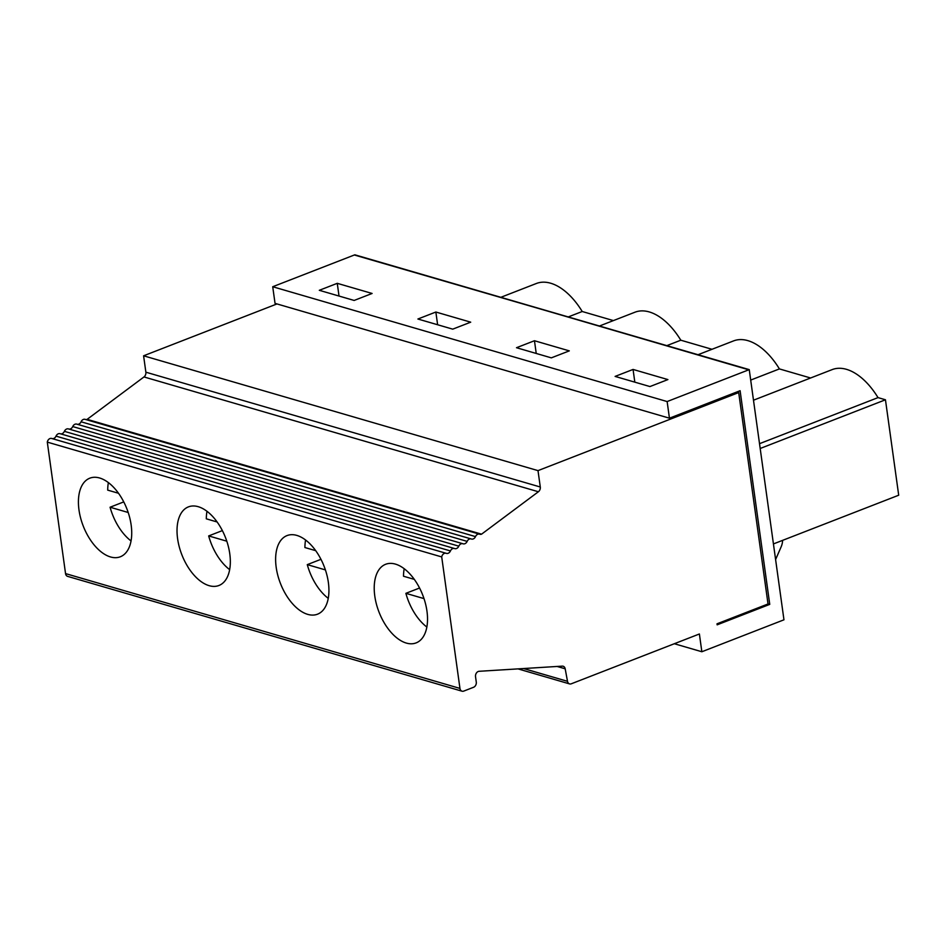 <?xml version="1.0" encoding="UTF-8"?>
<svg xmlns="http://www.w3.org/2000/svg" width="946" height="946" viewBox="0 0 946 946"><rect width="100%" height="100%" fill="white"/><g stroke="black" fill="none" stroke-linecap="round" stroke-linejoin="round"><path stroke-width="1.42" d="M749.244 369.626L354.348 254.994L272.72 286.733L667.131 401.553L748.759 369.815L354.833 254.805L749.244 369.626L783.962 619.807L701.849 651.747L674.321 643.729M613.41 320.588L582.216 311.506L568.25 316.934M775.602 559.535L781.148 546.823A13.303 10.17 106.2 0 0 782.59 540.367M753.489 400.205L832.137 369.614A61.573 34.257 68.8 0 1 878.018 397.616L759.52 443.686M760.194 448.487L885.456 399.78L898.7 495.219L773.438 543.926M878.018 397.616L885.456 399.78M500.836 297.316L536.335 283.504A61.573 34.257 68.8 0 1 582.216 311.506M599.445 326.015L634.943 312.215A61.573 34.257 68.8 0 1 680.813 340.205L666.847 345.633M712.007 349.287L680.813 340.205M698.042 354.715L733.54 340.915A61.573 34.257 68.8 0 1 779.409 368.916L750.698 380.079M810.604 377.986L779.409 368.916M667.131 401.553L669.449 418.191L740.103 390.71L769.748 604.376L717.151 624.833L717.009 623.816L768.022 603.974L738.696 392.578L538.002 470.623L143.591 355.802L145.873 372.192A4.21 3.216 -73.8 0 1 143.981 376.946L87.15 419.35A4.21 3.216 -73.8 0 1 85.66 419.504M769.748 604.376L768.01 603.867M354.147 300.45L319.299 290.304L337.261 283.327L372.097 293.461L354.147 300.45M534.466 340.737L569.303 350.871L551.341 357.86L516.504 347.714L534.466 340.737L536.228 353.461M615.101 376.413L633.063 369.437L667.9 379.583L649.949 386.559L615.101 376.413M435.858 312.026L470.706 322.172L452.744 329.149L417.907 319.015L435.858 312.026L437.62 324.75M669.449 418.191L275.038 303.37L272.72 286.733M462.038 691.195L67.627 576.374A4.21 3.216 -73.8 0 1 65.546 573.595L459.957 688.416A4.21 3.216 106.2 0 0 462.038 691.195A4.21 3.216 106.2 0 0 463.765 691.088L473.568 687.281A4.21 3.216 106.2 0 0 476.276 682.066L475.531 676.709A4.21 3.216 106.2 0 1 479.114 671.293L562.279 666.138A4.21 3.216 106.2 0 1 563.142 666.232A4.21 3.216 106.2 0 1 565.188 668.81L567.505 681.321A4.21 3.216 106.2 0 0 569.563 683.899A4.21 3.216 106.2 0 0 571.289 683.792L699.39 633.986L701.849 651.747M143.981 376.946L538.392 491.754L481.561 534.171A4.21 3.216 106.2 0 1 479.835 534.265A4.21 3.216 106.2 0 1 479.681 534.218A4.21 3.216 106.2 0 0 479.516 534.159A4.21 3.216 106.2 0 0 475.495 536.607L81.084 421.786A4.21 3.216 -73.8 0 1 85.105 419.338A4.21 3.216 -73.8 0 1 85.27 419.397L479.35 534.112M481.561 534.171L87.15 419.35M538.392 491.754A4.21 3.216 106.2 0 0 540.284 487.001L538.002 470.623M471.167 538.936A4.21 3.216 106.2 0 0 467.147 541.384L72.736 426.563A4.21 3.216 -73.8 0 1 76.756 424.127L471.167 538.936A4.21 3.216 106.2 0 1 471.321 538.995A4.21 3.216 106.2 0 0 471.486 539.043A4.21 3.216 106.2 0 0 475.495 536.607M81.084 421.786A4.21 3.216 -73.8 0 1 77.312 424.281M76.756 424.127A4.21 3.216 -73.8 0 1 76.91 424.175L471.002 538.901M462.807 543.714A4.21 3.216 106.2 0 0 458.798 546.161L64.387 431.341A4.21 3.216 -73.8 0 1 68.396 428.905L462.807 543.714A4.21 3.216 106.2 0 1 462.972 543.773A4.21 3.216 106.2 0 0 463.138 543.82A4.21 3.216 106.2 0 0 467.147 541.384M72.736 426.563A4.21 3.216 -73.8 0 1 68.963 429.07M68.396 428.905A4.21 3.216 -73.8 0 1 68.561 428.952L462.641 543.678M454.458 548.503A4.21 3.216 106.2 0 0 450.438 550.939L56.027 436.13A4.21 3.216 -73.8 0 1 60.047 433.682L454.458 548.503A4.21 3.216 106.2 0 1 454.624 548.55A4.21 3.216 106.2 0 0 454.778 548.609A4.21 3.216 106.2 0 0 458.798 546.161M64.387 431.341A4.21 3.216 -73.8 0 1 60.603 433.847M60.047 433.682A4.21 3.216 -73.8 0 1 60.213 433.741L454.293 548.455M446.11 553.28A4.21 3.216 106.2 0 0 441.711 556.934L47.3 442.113A4.21 3.216 -73.8 0 1 51.699 438.459L446.11 553.28A4.21 3.216 106.2 0 1 446.264 553.327A4.21 3.216 106.2 0 0 446.429 553.386A4.21 3.216 106.2 0 0 450.438 550.939M56.027 436.13A4.21 3.216 -73.8 0 1 52.255 438.625M51.699 438.459A4.21 3.216 -73.8 0 1 51.853 438.518L445.944 553.233M47.3 442.113L65.546 573.595M459.957 688.416L441.711 556.934M131.163 525.077A42.156 23.449 -111.2 0 0 89.787 478.191A42.156 23.449 -111.2 0 0 83.213 525.976A42.156 23.449 -111.2 0 0 120.343 556.768A42.156 23.449 -111.2 0 0 131.163 525.077M328.368 582.488A42.156 23.449 -111.2 0 0 286.993 535.602A42.156 23.449 -111.2 0 0 280.418 583.386A42.156 23.449 -111.2 0 0 317.549 614.179A42.156 23.449 -111.2 0 0 328.368 582.488M374.782 595.992A42.156 23.449 68.8 0 1 385.601 564.301A42.156 23.449 68.8 0 1 425.168 602.46A42.156 23.449 68.8 0 1 416.157 642.878A42.156 23.449 68.8 0 1 374.782 595.992M229.772 553.777A42.156 23.449 -111.2 0 0 188.396 506.89A42.156 23.449 -111.2 0 0 181.821 554.687A42.156 23.449 -111.2 0 0 218.952 585.479A42.156 23.449 -111.2 0 0 229.772 553.777M143.591 355.802L276.977 303.938M337.261 283.327L339.023 296.051M128.195 512.495L110.079 507.222A42.156 23.449 -111.2 0 0 131.056 540.946M108.376 482.626A42.156 23.449 -111.2 0 0 107.702 490.123L118.487 493.256M123.749 501.9L110.079 507.222M305.582 540.036A42.156 23.449 -111.2 0 0 304.908 547.533L315.692 550.667M325.4 569.906L307.284 564.632A42.156 23.449 -111.2 0 0 328.262 598.357M320.954 559.311L307.284 564.632M736.757 392.011L738.696 392.578M404.19 568.735A42.156 23.449 -111.2 0 0 403.504 576.232L414.289 579.366M419.551 588.022L405.881 593.331A42.156 23.449 -111.2 0 0 426.871 627.056M423.997 598.605L405.881 593.331M633.063 369.437L634.825 382.16M206.985 511.325A42.156 23.449 -111.2 0 0 206.311 518.822L217.083 521.967M226.792 541.195L208.676 535.921A42.156 23.449 -111.2 0 0 229.665 569.646M222.345 530.611L208.676 535.921M565.188 668.81L557.123 666.457M567.505 681.321L523.599 668.538M145.873 372.192L540.284 487.001M85.105 419.338L479.516 534.159M518.006 668.881L569.563 683.899"/></g></svg>
